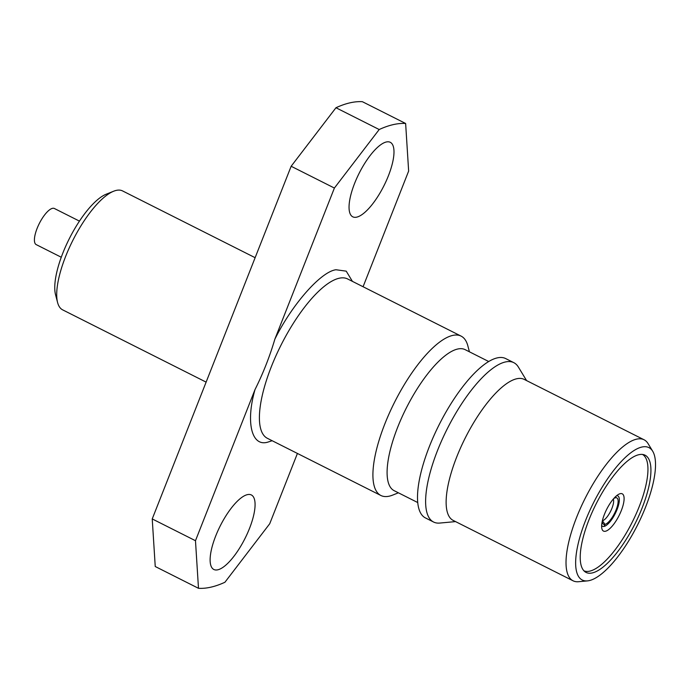 <?xml version="1.0" encoding="UTF-8"?>
<svg xmlns="http://www.w3.org/2000/svg" width="690" height="690" viewBox="0 0 690 690"><rect width="100%" height="100%" fill="white"/><g stroke="black" fill="none" stroke-linecap="round" stroke-linejoin="round"><path stroke-width="1.03" d="M217.799 569.802A41.719 13.878 -63.3 0 1 213.831 569.483A41.719 13.878 -63.3 0 1 217.799 531.024A41.719 13.878 -63.3 0 1 247.399 494.644A41.719 13.878 -63.3 0 1 251.367 494.963A41.719 13.878 -63.3 0 1 247.399 533.422A41.719 13.878 -63.3 0 1 217.799 569.802M356.713 217.143A41.719 13.878 -63.3 0 1 352.754 216.815A41.719 13.878 -63.3 0 1 356.721 178.365A41.719 13.878 -63.3 0 1 386.322 141.985A41.719 13.878 -63.3 0 1 390.281 142.304A41.719 13.878 -63.3 0 1 386.314 180.754A41.719 13.878 -63.3 0 1 356.713 217.143M379.198 129.53A256.723 85.413 -63.3 0 1 393.153 124.64A256.723 85.413 -63.3 0 1 405.634 123.484L362.388 101.697A256.723 85.413 -63.3 0 0 349.908 102.853A256.723 85.413 -63.3 0 0 335.961 107.744L379.198 129.53L334.391 188.051L291.146 166.264L335.961 107.744M398.389 492.807L392.783 495.058A89.208 29.679 -63.3 0 1 389.324 496.153A89.208 29.679 -63.3 0 1 380.846 495.472A89.208 29.679 -63.3 0 1 389.332 413.232A89.208 29.679 -63.3 0 1 452.631 335.435A89.208 29.679 -63.3 0 1 461.11 336.116A89.208 29.679 -63.3 0 1 467.88 345.949L469.416 351.797M592.287 572.924A65.628 21.838 -63.3 0 1 586.052 572.424A65.628 21.838 -63.3 0 1 592.296 511.928A65.628 21.838 -63.3 0 1 638.862 454.701A65.628 21.838 -63.3 0 1 645.098 455.202A65.628 21.838 -63.3 0 1 638.854 515.697A65.628 21.838 -63.3 0 1 592.287 572.924M417.709 502.536L394.111 490.65A78.945 26.263 -63.3 0 1 401.623 417.881A78.945 26.263 -63.3 0 1 457.643 349.037A78.945 26.263 -63.3 0 1 465.138 349.649L488.736 361.534M589.269 580.592A74.132 24.668 116.7 0 0 638.647 522.796A74.132 24.668 116.7 0 0 652.714 451.26A74.132 24.668 116.7 0 0 641.881 447.042A74.132 24.668 116.7 0 0 586.336 518.57A74.132 24.668 116.7 0 0 587.414 580.894A74.132 24.668 116.7 0 0 589.269 580.592M652.714 451.26L648.1 443.661A78.945 26.263 116.7 0 0 644.063 439.772A78.945 26.263 116.7 0 0 636.559 439.168A78.945 26.263 116.7 0 0 580.549 508.013A78.945 26.263 116.7 0 0 573.036 580.782A78.945 26.263 116.7 0 0 578.565 581.713L587.414 580.894M644.063 439.772L524.176 379.379A78.945 26.263 116.7 0 0 516.672 378.776A78.945 26.263 116.7 0 0 460.661 447.62A78.945 26.263 116.7 0 0 453.149 520.389L573.036 580.782M455.564 521.606L439.789 523.063A89.208 29.679 -63.3 0 1 433.544 522.011A89.208 29.679 -63.3 0 1 442.04 439.78A89.208 29.679 -63.3 0 1 505.339 361.983A89.208 29.679 -63.3 0 1 513.817 362.664A89.208 29.679 -63.3 0 1 518.371 367.054L526.591 380.595M433.544 522.011L425.437 517.931A89.208 29.679 -63.3 0 1 433.924 435.701A89.208 29.679 -63.3 0 1 497.231 357.894A89.208 29.679 -63.3 0 1 505.71 358.584L513.817 362.664M297.416 453.442L269.73 523.736L224.923 582.257A256.723 85.413 -63.3 0 1 198.487 588.303L155.241 566.516L152.231 518.932L291.146 166.264M152.231 518.932L195.477 540.71L255.024 389.548C263.045 373.523 269.661 356.747 274.844 339.213L334.391 188.051M198.487 588.303L195.477 540.71M405.634 123.484L408.644 171.068L363.078 286.738M642.494 454.443A65.145 21.675 -63.3 0 1 617.826 546.161A65.145 21.675 -63.3 0 1 583.895 570.785M611.288 501.656A20.855 6.943 -63.3 0 1 622.259 493.824A20.855 6.943 -63.3 0 1 614.462 523.244A20.855 6.943 -63.3 0 1 603.491 531.084A20.855 6.943 -63.3 0 1 611.288 501.656M255.136 257.698L122.553 190.914A66.585 22.158 116.7 0 0 113.652 191.225A66.585 22.158 116.7 0 0 87.535 215.927A66.585 22.158 116.7 0 0 57.589 302.513A66.585 22.158 116.7 0 0 62.643 309.853L206.12 382.122M57.589 302.513L55.554 294.768A60.168 20.019 -63.3 0 1 82.619 216.522A60.168 20.019 -63.3 0 1 106.217 194.201L113.652 191.225M79.445 221.119L54.398 208.501A20.217 6.728 116.7 0 0 52.475 208.346A20.217 6.728 116.7 0 0 38.131 225.975A20.217 6.728 116.7 0 0 36.208 244.614L61.255 257.232M616.627 495.705A17.009 5.658 -63.3 0 1 617.895 495.938A17.009 5.658 -63.3 0 1 616.179 511.635A17.009 5.658 -63.3 0 1 604.181 526.401L604.104 526.366M616.101 496.153L615.454 497.783A14.757 4.908 -63.3 0 1 615.885 497.723A14.757 4.908 -63.3 0 1 615.963 510.212A14.757 4.908 -63.3 0 1 604.983 524.374L604.181 526.401M613.332 499.025A12.67 4.218 116.7 0 1 610.633 511.212A12.67 4.218 116.7 0 1 602.439 520.795L604.983 524.374M601.645 525.444A17.009 5.658 -63.3 0 0 602.586 526.315A17.009 5.658 -63.3 0 0 604.086 526.427L604.88 524.4A14.757 4.908 -63.3 0 1 602.827 523.641A14.757 4.908 -63.3 0 1 602.223 521.399M613.721 498.577A14.757 4.908 -63.3 0 1 615.359 497.809L615.954 496.283M352.426 281.373L346.225 271.153L335.995 269.747C320.971 271.558 292.025 304.445 274.844 339.213M255.024 389.548C245.493 422.573 251.695 447.413 268.125 442.031L272.162 440.72M461.11 336.116L347.596 278.941A89.208 29.679 116.7 0 0 339.118 278.251A89.208 29.679 116.7 0 0 275.819 356.057A89.208 29.679 116.7 0 0 267.332 438.288L380.846 495.472M617.895 495.938L616.972 495.429M602.586 526.315L601.628 525.884"/></g></svg>

